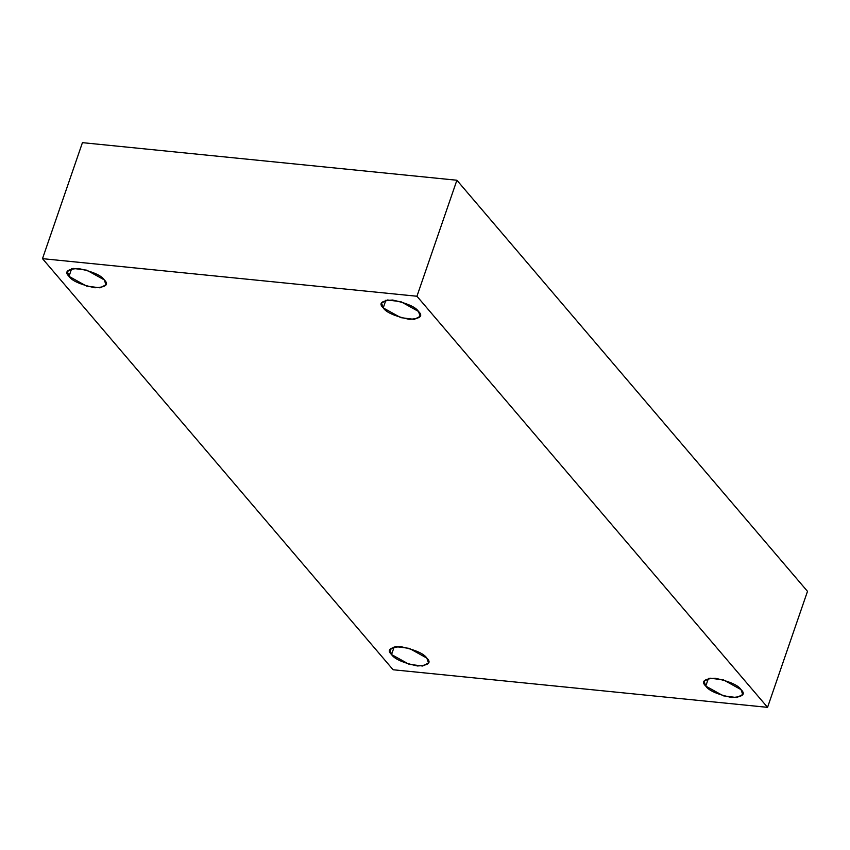 <?xml version="1.0" encoding="UTF-8"?>
<svg xmlns="http://www.w3.org/2000/svg" width="850" height="850" viewBox="0 0 850 850"><rect width="100%" height="100%" fill="white"/><g stroke="black" fill="none" stroke-linecap="round" stroke-linejoin="round"><path stroke-width="1.27" d="M104.295 279.905L86.764 270.173L73.249 268.43L67.341 271.49L69.009 276.367L71.655 268.664L69.009 276.367C64.122 271.702 67.256 269.078 78.434 268.494C92.788 271.649 101.416 275.453 104.295 279.905C109.183 284.559 106.048 287.183 94.871 287.767C80.516 284.623 71.889 280.819 69.009 276.367L86.541 286.089L100.056 287.831L105.953 284.782L104.295 279.905M426.838 658.102L409.307 648.369L395.792 646.627L389.884 649.676L391.553 654.553L394.198 646.861L391.553 654.553C386.665 649.899 389.799 647.275 400.977 646.691C415.331 649.836 423.948 653.639 426.838 658.102C431.726 662.756 428.581 665.38 417.414 665.964C403.059 662.819 394.432 659.016 391.553 654.553L409.084 664.286L422.599 666.028L428.496 662.979L426.838 658.102M741.051 689.637L723.52 679.915L710.005 678.173L704.097 681.222L705.766 686.099L708.411 678.406L705.766 686.099C700.878 681.445 704.013 678.821 715.19 678.236C729.544 681.381 738.161 685.185 741.051 689.637C745.939 694.301 742.794 696.926 731.627 697.51C717.262 694.354 708.645 690.551 705.766 686.099L723.297 695.821L736.812 697.574L742.709 694.514L741.051 689.637M418.508 311.451L400.977 301.718L387.462 299.976L381.554 303.025L383.223 307.902L385.868 300.209L383.223 307.902C378.335 303.248 381.469 300.624 392.647 300.039C407.001 303.184 415.618 306.988 418.508 311.451C423.396 316.104 420.251 318.729 409.084 319.313C394.729 316.168 386.102 312.364 383.223 307.902L400.754 317.634L414.269 319.377L420.166 316.328L418.508 311.451M416.946 296.246L767.561 707.349L807.5 591.345L456.896 180.242L416.946 296.246L456.896 180.242L82.439 142.651L42.5 258.655L82.439 142.651L456.896 180.242L807.5 591.345L767.561 707.349L393.104 669.758L42.5 258.655L416.946 296.246L42.5 258.655L393.104 669.758L767.561 707.349L416.946 296.246"/></g></svg>
